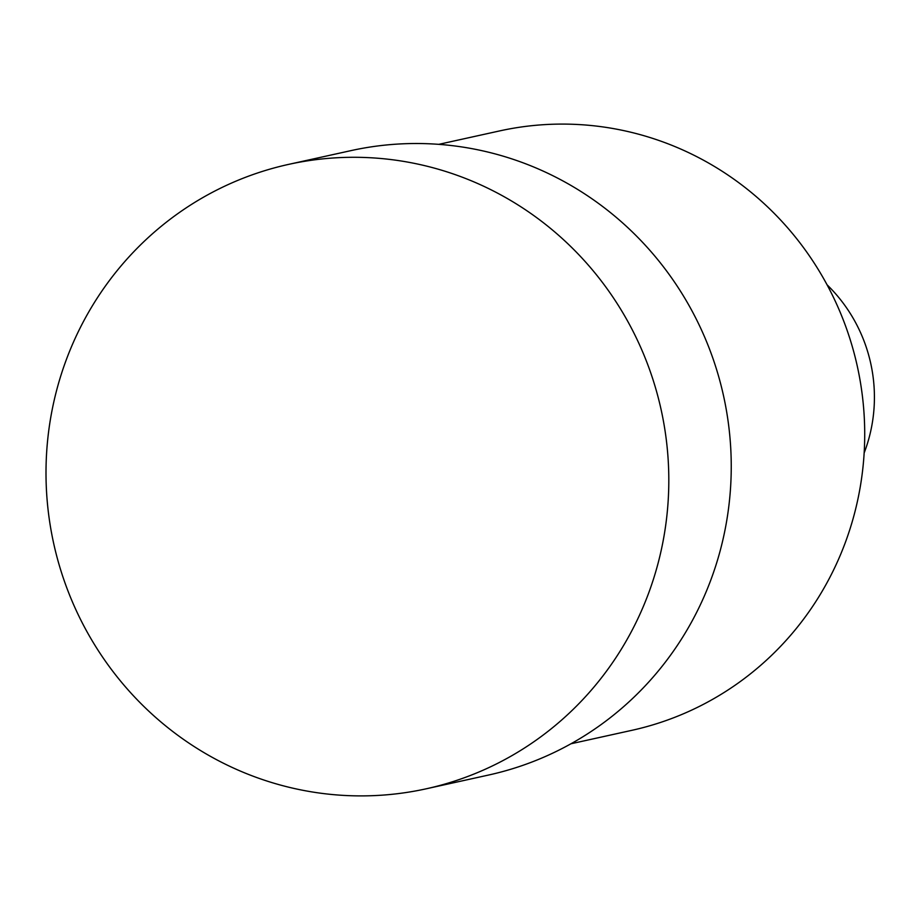 <?xml version="1.0" encoding="UTF-8"?>
<svg xmlns="http://www.w3.org/2000/svg" width="920" height="920" viewBox="0 0 920 920"><rect width="100%" height="100%" fill="white"/><g stroke="black" fill="none" stroke-linecap="round" stroke-linejoin="round"><path stroke-width="1.38" d="M864.168 452.939A153.456 149.281 -102.4 0 0 827.057 284.797M570.998 743.762L631.902 730.319A306.912 298.563 -102.4 0 0 857.313 366.286A306.912 298.563 -102.4 0 0 499.64 130.916L438.748 144.348M426.293 788.785L488.727 775.008A319.7 310.994 -102.4 0 0 723.534 395.807A319.7 310.994 -102.4 0 0 350.957 150.627L288.523 164.404A319.7 310.994 -102.4 0 0 51.393 532.116A319.7 310.994 -102.4 0 0 426.293 788.785A319.7 310.994 -102.4 0 0 661.101 409.584A319.7 310.994 -102.4 0 0 288.523 164.404"/></g></svg>
